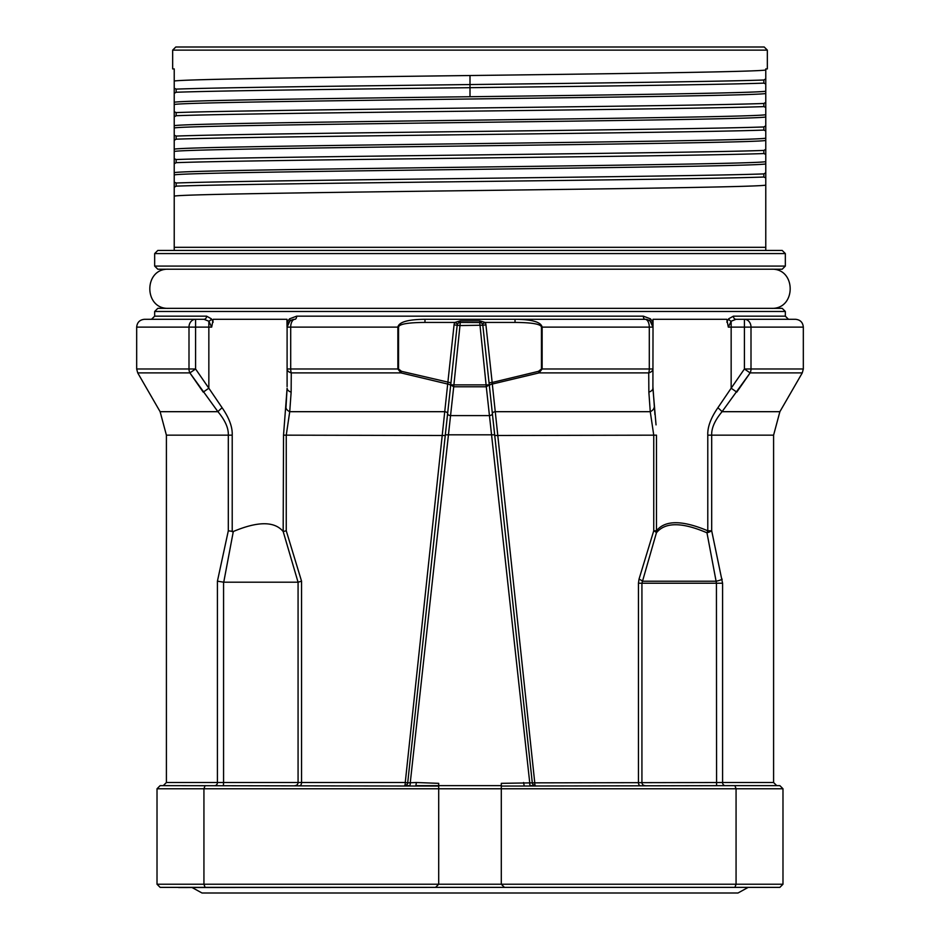 <?xml version="1.0" encoding="UTF-8"?>
<svg xmlns="http://www.w3.org/2000/svg" width="940" height="940" viewBox="0 0 940 940"><rect width="100%" height="100%" fill="white"/><g stroke="black" fill="none" stroke-linecap="round" stroke-linejoin="round"><path stroke-width="1.41" d="M734.916 887.372L779.859 887.372L782.985 884.235L501.302 884.235L501.302 788.778L736.067 788.778L736.067 884.235L734.916 887.372L160.141 887.372L157.015 884.235L157.015 788.778L160.141 785.64L438.698 786.063L438.698 884.235L435.572 887.372M470 887.372L178.53 887.525L470 887.372M504.428 887.372L501.302 884.235L203.933 884.235L205.084 887.372M157.015 884.235L203.933 884.235L203.933 788.778L501.302 788.778L501.302 784.136M782.985 884.235L782.985 788.778L736.067 788.778L734.916 785.64L501.302 786.063M533.286 784.818L535.412 785.64A3.126 0.67 -90 0 0 535.412 785.64L530.313 785.64A3.126 0.599 -90 0 1 529.714 782.515L486.286 386.775L453.714 386.775L450.554 415.598A3.126 1.575 -173.8 0 1 447.616 413.694L407.702 782.856L405.257 782.515L447.687 384.049L400.945 372.898L397.867 368.985L397.867 327.12C398.913 322.044 407.948 319.436 424.974 319.295L515.026 319.295C532.016 319.424 541.052 322.032 542.133 327.12L542.133 368.985L539.055 372.898L492.313 384.049L534.743 782.515A3.126 0.67 -90 0 0 535.401 785.64A3.126 3.126 0 0 0 535.412 785.64A3.126 3.126 90 0 1 532.298 782.856L501.302 783.337M523.604 782.515L524.144 785.64M457.58 323.995L454.866 322.432L460.295 320.857L479.706 320.857L485.134 322.432L515.026 322.432L515.026 319.295L645.075 319.295A3.126 1.716 90 0 1 643.36 316.169L650.468 318.848L653.03 322.115L653.03 319.295L726.784 319.295L728.324 327.12L731.155 327.12L731.155 388.208L717.866 407.772A7.826 0.846 -141 0 1 722.061 411.685L779.883 411.685L802.278 372.898L750.12 372.898L744.409 368.985L731.155 388.208L736.784 392.121L750.12 372.898L722.061 411.685C714.835 420.38 711.38 428.205 711.686 435.161L711.686 530.783A7.826 2.35 166.1 0 1 706.974 532.816A7.826 2.186 -68.6 0 0 707.785 530.795L711.686 530.783L722.578 583.235L722.578 782.515L532.298 782.856L492.384 413.694A3.126 1.575 -6.2 0 1 489.446 415.598L450.554 415.598L410.287 782.515A3.126 0.599 -90 0 1 409.687 785.64L404.588 785.64A3.126 3.126 0 0 1 404.588 785.64A3.126 0.67 90 0 0 405.257 782.515L301.552 782.515A3.126 1.739 -90 0 1 299.813 785.64M438.698 784.136L438.698 783.337L416.397 782.515L415.856 785.64M438.698 784.9L438.721 785.64L501.302 785.64L501.302 784.9M500.785 785.64L439.215 785.64M438.698 783.337L438.698 786.063M157.015 788.778L203.933 788.778L205.084 785.64M782.985 788.778L779.859 785.64L734.916 785.64M438.698 785.64L416.079 785.64M416.397 782.515L407.702 782.856A3.126 3.126 0 0 1 404.588 785.64L406.597 784.923M450.836 383.908L457.181 325.216L445.325 434.821L494.675 434.821L482.819 325.216L489.164 383.908M445.325 434.821L408.806 772.657M449.614 395.164L450.953 382.815L401.509 371.335L400.945 372.898L291.271 372.898L291.142 392.121L289.732 411.685L286.254 435.161L445.255 435.502L446.03 428.335M446.97 419.675L448.627 404.282M457.181 325.216A3.126 3.126 0 0 1 460.295 322.432L453.714 386.775L450.73 384.871L489.27 384.871L486.286 386.775L479.706 322.432A3.126 3.126 0 0 1 482.819 325.216L460.295 325.557L454.067 324.887L447.687 384.049A3.126 1.575 6.2 0 1 450.613 385.952L450.718 384.954M298.062 582.201L223.743 582.201L233.308 531.511C257.913 521.16 274.539 521.16 283.175 531.511L298.062 582.201L301.552 581.178L301.552 782.515L298.074 782.515A3.126 3.126 -90 0 1 294.949 785.64M223.743 582.201L217.422 581.178L228.314 530.783L228.314 435.161C228.608 428.17 225.154 420.345 217.939 411.685A7.826 0.846 -39 0 1 222.134 407.772L208.845 388.208L208.845 327.12L211.676 327.12L213.216 319.295L286.97 319.295L286.97 322.115L289.532 318.848L296.641 316.169L643.36 316.169M491.373 404.294L492.372 413.588A3.126 1.575 173.8 0 1 495.263 411.685L650.269 411.685L653.746 435.161L653.746 530.783L639.012 579.181L638.448 583.235L641.926 583.235L656.414 532.816A7.826 1.786 -162 0 0 653.746 530.783L656.473 530.783A7.826 6.991 38.7 0 1 656.414 532.816C665.109 522.041 681.958 522.041 706.974 532.816L716.092 581.214A7.826 2.056 -10.5 0 0 722.202 579.181M493.97 428.335L528.926 751.706M489.282 384.954L490.386 395.164M492.372 413.588L493.03 419.675M458.038 323.384L458.673 322.878M459.484 322.538L460.295 322.432L460.295 320.857M401.509 371.335L398.548 368.985L398.548 327.12C398.983 324.112 407.796 322.549 424.974 322.432L454.866 322.432A6.263 6.263 0 0 0 454.067 324.887M447.628 413.588A3.126 1.575 6.2 0 0 444.738 411.685L289.732 411.685A7.826 4.9 -172.1 0 1 285.96 407.772L287.1 388.208L283.528 435.161L283.175 531.511L286.254 530.783L301.552 581.178M228.314 530.783L233.308 531.511M232.215 531.664L232.215 435.161C232.579 427.16 229.219 418.041 222.134 407.772M296.641 316.169A3.126 1.716 90 0 1 294.925 319.295A7.826 4.207 90 0 0 290.707 327.12L290.707 368.985A7.826 4.207 90 0 0 291.271 372.898A7.826 4.418 180 0 1 287.1 368.985L287.1 386.587M287.1 388.208A7.826 4.465 180 0 0 291.142 392.121A7.826 4.465 0 0 1 288.697 390.911M291.153 391.545L291.188 386.587M648.811 386.587L648.859 392.121A7.826 4.465 180 0 0 651.303 390.911M652.9 386.587L654.933 414.646M656.038 424.88L652.9 388.208L653.03 322.115M717.866 407.772C710.781 418.03 707.42 427.16 707.785 435.161L707.785 530.795C682.193 520.032 665.097 520.032 656.473 530.795L656.473 435.161L494.746 435.502M726.784 322.115L728.582 318.848L733.4 316.169L785.335 316.169L785.335 311.469L782.198 308.344L157.803 308.344L154.665 311.469L785.335 311.469M648.741 320.211L650.21 321.21L652.959 327.12M515.026 322.432C532.146 322.538 540.958 324.1 541.452 327.12L541.452 368.985L649.293 368.985L649.293 327.12A7.826 4.207 -90 0 0 645.075 319.295A7.826 7.826 0 0 1 652.9 327.12A7.826 7.826 0 0 0 650.21 321.21A3.126 1.457 131 0 1 650.468 318.848M645.228 319.295L647.002 319.541M206.6 316.169L154.665 316.169L151.54 319.295L203.98 319.295A3.126 2.609 90 0 0 206.6 316.169L211.418 318.848L213.216 322.115M286.97 322.115L287.041 327.12L289.79 321.21L291.247 320.211M292.998 319.541L294.855 319.295M289.79 321.21A3.126 1.457 49 0 0 289.532 318.848M294.925 319.295A7.826 7.826 0 0 0 287.1 327.12L287.1 368.985L398.548 368.985M541.452 327.12L652.9 327.12M654.04 407.772A7.826 4.9 -7.9 0 1 650.269 411.685L648.859 392.121A7.826 4.465 0 0 0 652.9 388.208M648.859 392.121L648.729 372.898A7.826 4.418 0 0 0 652.9 368.985L649.293 368.985A7.826 4.207 -90 0 1 648.729 372.898L539.055 372.898L538.491 371.335L492.161 382.474L492.313 384.049A3.126 1.575 173.8 0 0 489.388 385.952L489.047 382.815L492.161 382.474L485.933 324.887L482.819 325.216M460.295 322.432L480.516 322.538M481.315 322.866L481.962 323.384M217.669 411.344L189.88 372.898L137.722 372.898L136.676 368.985L188.999 368.985L188.999 327.12L136.676 327.12C137.134 322.373 139.743 319.764 144.49 319.295L203.98 319.295L208.845 321.21L211.676 327.12M189.88 372.898A7.826 6.592 -90 0 1 188.999 368.985L195.591 368.985L208.845 388.208L203.216 392.121L189.88 372.898L195.591 368.985L195.591 327.12L188.999 327.12A7.826 6.592 -90 0 1 195.591 319.295L195.591 327.12L208.845 327.12L208.845 321.21A3.126 2.091 141.2 0 0 211.418 318.848M398.548 327.12L287.041 327.12M541.452 368.985L538.491 371.335M722.578 583.235L716.433 583.235L716.092 581.214L642.208 581.214A7.826 1.387 15.5 0 0 639.012 579.181M154.665 266.091L785.335 266.091L782.198 269.216L157.803 269.216L154.665 266.091L154.665 253.565L157.803 250.439L782.198 250.439L785.335 253.565L154.665 253.565M174.229 250.439L174.229 196.108C190.691 192.442 749.309 188.787 765.771 185.133L765.771 68.914L767.334 68.914L767.334 50.125L764.208 47L175.792 47L172.666 50.125L767.334 50.125M174.229 81.78L174.229 68.914L172.666 68.914L172.666 50.125M174.229 81.005L174.229 102.213C186.143 100.38 322.173 98.547 470 96.726C617.827 94.893 753.857 93.072 765.771 91.239L765.771 84.001L763.856 83.131L763.856 80.006L765.771 78.878L765.771 70.042C753.857 71.863 617.827 73.696 470 75.529C322.173 77.35 186.143 79.183 174.229 81.005M765.771 93.507C749.309 97.173 190.691 100.827 174.229 104.481L174.229 102.213M174.229 104.481L174.229 125.678C190.691 122.024 749.309 118.37 765.771 114.715M765.771 116.983C749.309 120.637 190.691 124.303 174.229 127.958L174.229 125.678M174.229 127.958L174.229 149.155C190.691 145.5 749.309 141.846 765.771 138.192M765.771 140.46C749.309 144.114 190.691 147.768 174.229 151.434L174.229 149.155M174.229 151.434L174.229 172.631C190.691 168.977 749.309 165.322 765.771 161.657M765.771 163.936C749.309 167.59 190.691 171.245 174.229 174.899L174.229 172.631M174.229 174.899L174.229 196.108M765.771 250.439L765.771 185.133M765.771 177.895L763.856 177.025C682.041 180.069 257.959 183.1 176.144 186.143L174.229 187.26M174.229 182.137L176.144 183.006L176.144 186.143M763.856 177.025L763.856 173.9C682.041 176.932 257.959 179.975 176.144 183.006M763.856 173.9L765.771 172.772M765.771 154.418L763.856 153.549C682.041 156.592 257.959 159.624 176.144 162.667L174.229 163.795M174.229 158.672L176.144 159.542L176.144 162.667M763.856 153.549L763.856 150.424C682.041 153.467 257.959 156.498 176.144 159.542M763.856 150.424L765.771 149.296M765.771 130.942L763.856 130.084C682.041 133.116 257.959 136.159 176.144 139.19L174.229 140.319M174.229 135.196L176.144 136.065L176.144 139.19M763.856 130.084L763.856 126.947C682.041 129.99 257.959 133.022 176.144 136.065M763.856 126.947L765.771 125.819M765.771 107.477L763.856 106.608C682.041 109.639 257.959 112.683 176.144 115.714L174.229 116.842M174.229 111.719L176.144 112.588L176.144 115.714M763.856 106.608L763.856 103.482C682.041 106.514 257.959 109.545 176.144 112.588M763.856 103.482L765.771 102.354M763.856 83.131C721.368 84.647 598.204 86.175 470 87.69C341.796 89.206 218.632 90.722 176.144 92.249L174.229 93.365M174.229 88.242L176.144 89.112L176.144 92.249M470 96.726L470 84.553C341.796 86.081 218.632 87.596 176.144 89.112M470 75.529L470 84.553C598.204 83.037 721.368 81.522 763.856 80.006M728.324 327.12L731.155 321.21L736.02 319.295A3.126 2.62 90 0 1 733.4 316.169M736.02 319.295L795.51 319.295C800.257 319.764 802.866 322.373 803.324 327.12L744.409 327.12L744.409 368.985L803.324 368.985L803.324 327.12M750.12 372.898A7.826 6.592 90 0 0 751.001 368.985L751.001 327.12A7.826 6.592 90 0 0 744.409 319.295L744.409 327.12L731.155 327.12L731.155 321.21A3.126 2.091 38.8 0 1 728.582 318.848M298.074 582.201L298.074 782.515L223.567 782.515L223.567 582.201M214.814 785.64A3.126 2.609 -90 0 0 217.422 782.515L223.567 782.515L223.426 785.64M232.215 435.161L166.404 435.161L166.404 782.515L217.422 782.515L217.422 581.178M725.187 785.64A3.126 2.609 -90 0 1 722.578 782.515L773.596 782.515L773.596 435.161L707.785 435.161M645.052 785.64A3.126 3.126 -90 0 1 641.926 782.515L641.926 583.235L716.433 583.235L716.574 785.64M638.448 583.235L638.448 782.515A3.126 1.739 -90 0 0 640.187 785.64M283.528 435.161L286.254 435.161L286.254 530.783M166.404 435.161L160.117 411.685L217.939 411.685M482.42 323.995L485.134 322.432A6.263 6.263 0 0 1 485.933 324.887M479.706 322.432L479.706 320.857M424.974 319.295L424.974 322.432M195.591 319.295L203.98 319.295M765.771 247.314L174.229 247.314M532.298 782.856L494.675 434.821M409.687 785.64L404.588 785.64M450.613 385.952L450.695 385.165M166.404 782.515L163.278 785.64M773.596 782.515L776.722 785.64M773.596 435.161L779.883 411.685M154.665 316.169L154.665 311.469M489.294 385.118L489.388 385.952M160.117 411.685L137.722 372.898M136.676 368.985L136.676 327.12M771.246 308.344L771.246 308.344C796.486 309.554 796.486 268.006 771.246 269.216L168.754 269.216C143.514 268.006 143.514 309.554 168.754 308.344M785.335 266.091L785.335 253.565M785.335 316.169L788.46 319.295M803.324 368.985L802.278 372.898M747.923 887.525L737.994 893L202.006 893L192.077 887.525"/></g></svg>
